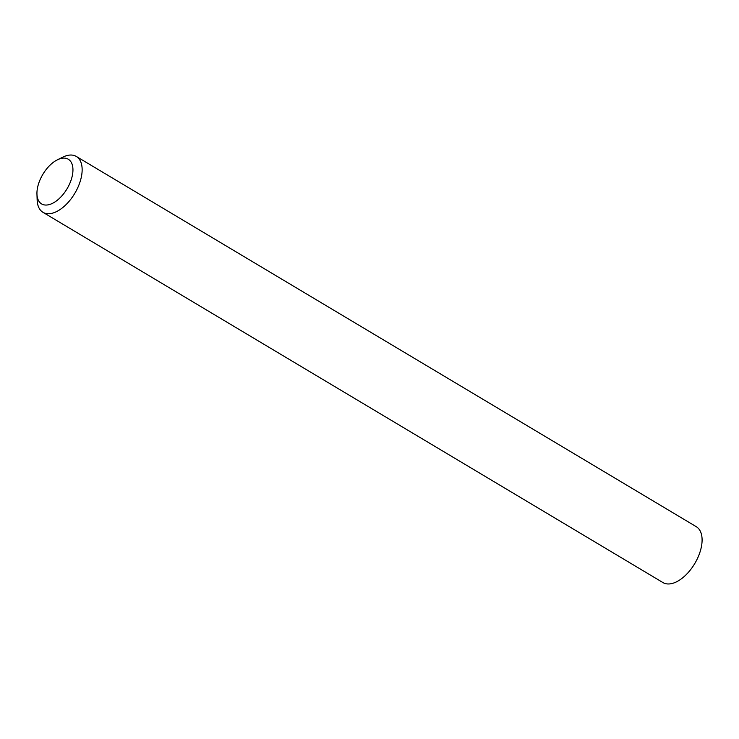 <?xml version="1.0" encoding="UTF-8"?>
<svg xmlns="http://www.w3.org/2000/svg" width="739" height="739" viewBox="0 0 739 739"><rect width="100%" height="100%" fill="white"/><g stroke="black" fill="none" stroke-linecap="round" stroke-linejoin="round"><path stroke-width="1.11" d="M48.608 204.749A26.022 14.087 -59.2 0 0 71.803 177.794A26.022 14.087 -59.2 0 0 61.291 158.405A26.022 14.087 -59.2 0 0 57.374 159.827A26.022 14.087 -59.2 0 0 36.95 194.024A26.022 14.087 -59.2 0 0 48.608 204.749M57.374 159.827L62.676 157.204A32.534 17.607 120.8 0 1 67.572 155.412A32.534 17.607 120.8 0 1 76.32 156.456A32.534 17.607 120.8 0 1 78.26 186.588A32.534 17.607 120.8 0 1 51.721 213.349A32.534 17.607 120.8 0 1 42.964 212.315A32.534 17.607 120.8 0 1 37.144 199.936L36.95 194.024M76.32 156.456L696.267 526.685A32.534 17.607 120.8 0 1 698.207 556.827A32.534 17.607 120.8 0 1 671.668 583.588A32.534 17.607 120.8 0 1 662.911 582.544L42.964 212.315"/></g></svg>
